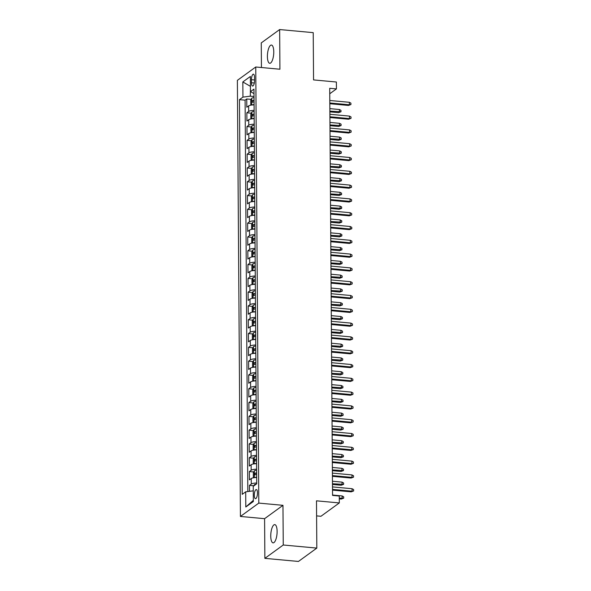<?xml version="1.0" encoding="UTF-8"?>
<svg xmlns="http://www.w3.org/2000/svg" width="591" height="591" viewBox="0 0 591 591"><rect width="100%" height="100%" fill="white"/><g stroke="black" fill="none" stroke-linecap="round" stroke-linejoin="round"><path stroke-width="0.89" d="M277.113 531.427A9.161 3.081 -84.7 0 0 274.771 524.616A9.161 3.081 -84.7 0 0 270.752 536.052A9.161 3.081 -84.7 0 0 273.094 542.863A9.161 3.081 -84.7 0 0 277.113 531.427M273.766 51.86A9.161 3.081 -84.7 0 0 271.424 45.042A9.161 3.081 -84.7 0 0 267.405 56.477A9.161 3.081 -84.7 0 0 269.747 63.296A9.161 3.081 -84.7 0 0 273.766 51.86M257.484 492.96A4.58 1.537 -84.7 0 0 256.317 489.555A4.58 1.537 -84.7 0 0 254.3 495.273A4.58 1.537 -84.7 0 0 255.475 498.678A4.58 1.537 -84.7 0 0 257.484 492.96M316.599 515.884L320.935 516.283L339.323 502.926L339.271 496.026L332.556 495.406L329.712 88.295L336.427 88.909L336.382 82.009L313.555 79.911L313.223 32.645L279.654 29.55L261.266 42.907L261.436 67.522M264.864 558.355L298.44 561.45L316.82 548.093L283.252 544.998L282.971 505.327L258.799 503.096L240.419 516.453L264.591 518.684L264.864 558.355L283.252 544.998M258.799 503.096L255.755 66.997L237.375 80.361L240.419 516.453M254.078 104.895A5.725 1.529 179.6 0 0 248.634 105.922L246.816 107.244L246.757 98.963L251.19 99.369M254.115 110.414A5.725 1.529 179.6 0 0 248.671 111.44L246.853 112.763L251.286 113.169M246.853 112.763L246.912 121.044L248.73 119.722A5.725 1.529 179.6 0 1 254.174 118.695M254.27 132.495A5.725 1.529 179.6 0 0 248.826 133.522L247.008 134.844L246.957 126.563L251.382 126.969M254.366 146.295A5.725 1.529 179.6 0 0 248.922 147.322L247.104 148.644L247.053 140.363L251.478 140.769M254.462 160.095A5.725 1.529 179.6 0 0 249.018 161.129L247.201 162.444L247.149 154.162L251.574 154.569M254.558 173.894A5.725 1.529 179.6 0 0 249.114 174.929L247.297 176.244L247.245 167.962L251.67 168.369M254.655 187.694A5.725 1.529 179.6 0 0 249.21 188.728L247.4 190.043L247.341 181.762L251.766 182.176M254.751 201.494A5.725 1.529 179.6 0 0 249.306 202.528L247.496 203.843L247.437 195.562L251.862 195.976M254.847 215.294A5.725 1.529 179.6 0 0 249.402 216.328L247.592 217.643L247.533 209.362L251.958 209.775M254.943 229.094A5.725 1.529 179.6 0 0 249.498 230.128L247.688 231.443L247.629 223.169L252.054 223.575M255.039 242.901A5.725 1.529 179.6 0 0 249.594 243.928L247.784 245.25L247.725 236.969L252.158 237.375M255.135 256.701A5.725 1.529 179.6 0 0 249.69 257.728L247.88 259.05L247.821 250.769L252.254 251.175M255.231 270.501A5.725 1.529 179.6 0 0 249.786 271.528L247.976 272.85L247.917 264.569L252.35 264.975M255.327 284.301A5.725 1.529 179.6 0 0 249.882 285.327L248.072 286.65L248.013 278.368L252.446 278.775M255.423 298.1A5.725 1.529 179.6 0 0 249.978 299.135L248.168 300.45L248.109 292.168L252.542 292.575M255.519 311.9A5.725 1.529 179.6 0 0 250.074 312.935L248.264 314.249L248.205 305.968L252.638 306.374M255.615 325.7A5.725 1.529 179.6 0 0 250.17 326.734L248.36 328.049L248.301 319.768L252.734 320.174M255.711 339.5A5.725 1.529 179.6 0 0 250.266 340.534L248.456 341.849L248.397 333.568L252.83 333.981M255.807 353.3A5.725 1.529 179.6 0 0 250.37 354.334L248.552 355.649L248.493 347.368L252.926 347.781M255.903 367.1A5.725 1.529 179.6 0 0 250.466 368.134L248.648 369.449L248.589 361.175L253.022 361.581M255.999 380.9A5.725 1.529 179.6 0 0 250.562 381.934L248.745 383.249L248.685 374.975L253.118 375.381M256.095 394.707A5.725 1.529 179.6 0 0 250.658 395.734L248.841 397.056L248.781 388.775L253.214 389.181M256.191 408.507A5.725 1.529 179.6 0 0 250.754 409.533L248.937 410.856L248.877 402.574L253.31 402.981M256.287 422.306A5.725 1.529 179.6 0 0 250.85 423.333L249.033 424.656L248.974 416.374L253.406 416.781M256.391 436.106A5.725 1.529 179.6 0 0 250.946 437.133L249.129 438.456L249.07 430.174L253.502 430.58M256.487 449.906A5.725 1.529 179.6 0 0 251.042 450.94L249.225 452.255L249.173 443.974L253.598 444.38M256.583 463.706A5.725 1.529 179.6 0 0 251.138 464.74L249.321 466.055L249.269 457.774L253.694 458.18M256.679 477.506A5.725 1.529 179.6 0 0 251.234 478.54L249.417 479.855L249.365 471.574L253.79 471.987M251.448 79.696L251.47 82.733A4.44 1.492 -84.7 0 0 252.608 86.035A4.44 1.492 -84.7 0 0 254.551 80.494L254.529 77.458A4.44 1.492 -84.7 0 0 253.399 74.163A4.44 1.492 -84.7 0 0 251.448 79.696L254.551 79.984M250.451 86.537L250.296 96.178L242.938 97.123L239.458 99.65L242.214 494.349L245.693 491.823L245.797 506.997L253.347 501.515L253.244 486.334L256.723 483.807L253.967 89.108L250.488 91.635L253.997 93.585M242.938 97.123L242.827 81.942L250.377 76.453L250.488 91.635M246.757 98.963L245.095 100.167L247.828 491.542M256.716 483.024A5.725 1.529 -0.4 0 0 251.271 484.059L249.461 485.374L249.498 491.328M249.365 471.574L251.175 470.259A5.725 1.529 -0.4 0 1 256.62 469.224M249.269 457.774L251.079 456.459A5.725 1.529 -0.4 0 1 256.524 455.425M249.173 443.974L250.983 442.659A5.725 1.529 -0.4 0 1 256.428 441.625M249.07 430.174L250.887 428.859A5.725 1.529 -0.4 0 1 256.331 427.825M248.974 416.374L250.791 415.059A5.725 1.529 -0.4 0 1 256.235 414.025M248.877 402.574L250.695 401.252A5.725 1.529 -0.4 0 1 256.139 400.225M248.781 388.775L250.599 387.452A5.725 1.529 -0.4 0 1 256.043 386.425M248.685 374.975L250.503 373.652A5.725 1.529 -0.4 0 1 255.947 372.625M248.589 361.175L250.407 359.853A5.725 1.529 -0.4 0 1 255.844 358.826M248.493 347.368L250.311 346.053A5.725 1.529 -0.4 0 1 255.748 345.018M248.397 333.568L250.215 332.253A5.725 1.529 -0.4 0 1 255.652 331.219M248.301 319.768L250.119 318.453A5.725 1.529 -0.4 0 1 255.556 317.419M248.205 305.968L250.023 304.653A5.725 1.529 -0.4 0 1 255.46 303.619M248.109 292.168L249.927 290.853A5.725 1.529 -0.4 0 1 255.364 289.819M248.013 278.368L249.823 277.053A5.725 1.529 -0.4 0 1 255.268 276.019M247.917 264.569L249.727 263.246A5.725 1.529 -0.4 0 1 255.172 262.219M247.821 250.769L249.631 249.446A5.725 1.529 -0.4 0 1 255.076 248.419M247.725 236.969L249.535 235.646A5.725 1.529 -0.4 0 1 254.98 234.62M247.629 223.169L249.439 221.847A5.725 1.529 -0.4 0 1 254.884 220.82M247.533 209.362L249.343 208.047A5.725 1.529 -0.4 0 1 254.787 207.013M247.437 195.562L249.247 194.247A5.725 1.529 -0.4 0 1 254.691 193.213M247.341 181.762L249.151 180.447A5.725 1.529 -0.4 0 1 254.595 179.413M247.245 167.962L249.055 166.647A5.725 1.529 -0.4 0 1 254.499 165.613M247.149 154.162L248.959 152.847A5.725 1.529 -0.4 0 1 254.403 151.813M247.053 140.363L248.863 139.048A5.725 1.529 -0.4 0 1 254.307 138.013M246.957 126.563L248.767 125.248A5.725 1.529 -0.4 0 1 254.211 124.213M254.019 96.518L250.296 96.178M339.323 502.926L316.488 500.828L316.82 548.093M255.755 66.997L279.927 69.228L279.654 29.55M329.756 93.762L336.427 88.909M250.451 86.352L242.827 81.942M253.273 490.892L253.34 500.37M245.095 100.167L239.458 99.65M249.461 485.374L253.886 485.787M245.693 491.823L253.051 490.87M245.797 506.997L253.118 500.533M282.971 505.327L264.591 518.684M329.822 103.713L348.491 105.434L349.384 104.784L329.815 102.982M349.37 102.295L350.921 103.152L350.928 104.533L349.384 104.784L349.37 102.295L329.8 100.492M350.928 104.533L348.491 105.434M252.054 104.999A3.797 1.012 -0.4 0 1 254.071 104.555M251.596 105.05L250.754 104.496L250.724 100.359L251.714 98.254A3.797 1.012 -0.4 0 1 254.027 97.655M254.041 100.278A3.797 1.012 179.6 0 0 252.268 100.625L252.283 102.28A3.797 1.012 -0.4 0 1 254.056 101.933M339.433 109.52L340.985 110.377L340.992 111.758L338.554 112.652L339.448 112.002L339.433 109.52L329.859 108.633M340.992 111.758L329.874 111.123M338.554 112.652L329.881 111.854M329.918 117.513L348.587 119.234L349.48 118.584L329.911 116.782M349.466 116.095L351.017 116.952L351.024 118.333L349.48 118.584L349.466 116.095L329.896 114.292M351.024 118.333L348.587 119.234M330.014 131.313L348.683 133.034L349.577 132.384L330.007 130.581M349.562 129.902L351.113 130.759L351.12 132.133L349.577 132.384L349.562 129.902L329.992 128.099M351.12 132.133L348.683 133.034M330.11 145.113L348.779 146.834L349.673 146.184L330.103 144.381M349.658 143.702L351.209 144.559L351.217 145.933L349.673 146.184L349.658 143.702L330.088 141.899M351.217 145.933L348.779 146.834M330.206 158.913L348.875 160.634L349.769 159.984L330.206 158.181M349.754 157.501L351.305 158.358L351.313 159.74L349.769 159.984L349.754 157.501L330.184 155.699M351.313 159.74L348.875 160.634M252.15 118.798A3.797 1.012 -0.4 0 1 254.167 118.355M251.692 118.85L250.85 118.296L250.82 114.159L251.81 112.054A3.797 1.012 -0.4 0 1 254.123 111.455M254.137 114.078A3.797 1.012 179.6 0 0 252.364 114.425L252.379 116.08A3.797 1.012 -0.4 0 1 254.152 115.733M339.53 123.32L341.081 124.176L341.088 125.558L338.65 126.452L339.544 125.802L339.53 123.32L329.955 122.433M341.088 125.558L329.97 124.923M338.65 126.452L329.977 125.654M252.246 132.598A3.797 1.012 -0.4 0 1 254.263 132.155M251.788 132.65L250.946 132.096L250.924 127.959L251.906 125.853A3.797 1.012 -0.4 0 1 254.219 125.255M254.233 127.878A3.797 1.012 179.6 0 0 252.46 128.225L252.475 129.88A3.797 1.012 -0.4 0 1 254.248 129.532M339.626 137.119L341.177 137.976L341.184 139.358L338.746 140.252L339.64 139.602L339.626 137.119L330.051 136.24M341.184 139.358L330.066 138.722M338.746 140.252L330.074 139.454M252.342 146.398A3.797 1.012 -0.4 0 1 254.359 145.955M251.884 146.45L251.042 145.903L251.02 141.759L252.002 139.661A3.797 1.012 -0.4 0 1 254.315 139.055M254.329 141.677A3.797 1.012 179.6 0 0 252.556 142.025L252.571 143.679A3.797 1.012 -0.4 0 1 254.344 143.332M339.722 150.919L341.273 151.776L341.28 153.158L338.842 154.052L339.736 153.401L339.722 150.919L330.147 150.04M341.28 153.158L330.162 152.522M338.842 154.052L330.17 153.254M252.438 160.198A3.797 1.012 -0.4 0 1 254.455 159.755M251.98 160.25L251.145 159.703L251.116 155.559L252.098 153.461A3.797 1.012 -0.4 0 1 254.411 152.855M254.425 155.477A3.797 1.012 179.6 0 0 252.653 155.825L252.667 157.479A3.797 1.012 -0.4 0 1 254.44 157.132M339.818 164.719L341.369 165.576L341.376 166.958L338.939 167.851L339.832 167.201L339.818 164.719L330.243 163.84M341.376 166.958L330.258 166.322M338.939 167.851L330.266 167.054M330.303 172.712L348.971 174.434L349.865 173.784L330.303 171.981M349.85 171.301L351.401 172.158L351.409 173.54L349.865 173.784L349.85 171.301L330.28 169.499M351.409 173.54L348.971 174.434M252.534 173.998A3.797 1.012 -0.4 0 1 254.551 173.555M252.076 174.049L251.241 173.503L251.212 169.358L252.194 167.26A3.797 1.012 -0.4 0 1 254.507 166.655M254.522 169.277A3.797 1.012 179.6 0 0 252.749 169.624L252.763 171.279A3.797 1.012 -0.4 0 1 254.536 170.932M339.914 178.519L341.465 179.376L341.472 180.757L339.035 181.651L339.928 181.001L339.914 178.519L330.339 177.64M341.472 180.757L330.354 180.122M339.035 181.651L330.362 180.853M330.399 186.512L349.067 188.234L349.961 187.583L330.399 185.781M349.946 185.101L351.497 185.958L351.505 187.34L349.961 187.583L349.946 185.101L330.376 183.299M351.505 187.34L349.067 188.234M252.63 187.798A3.797 1.012 -0.4 0 1 254.647 187.354M252.172 187.849L251.338 187.303L251.308 183.158L252.291 181.06A3.797 1.012 -0.4 0 1 254.603 180.454M254.618 183.077A3.797 1.012 179.6 0 0 252.845 183.424L252.859 185.079A3.797 1.012 -0.4 0 1 254.632 184.732M340.01 192.319L341.561 193.176L341.568 194.557L339.131 195.451L340.024 194.808L340.01 192.319L330.435 191.44M341.568 194.557L330.45 193.922M339.131 195.451L330.458 194.653M330.495 200.312L349.163 202.033L350.057 201.383L330.495 199.581M350.042 198.901L351.593 199.758L351.601 201.139L350.057 201.383L350.042 198.901L330.472 197.099M351.601 201.139L349.163 202.033M252.726 201.597A3.797 1.012 -0.4 0 1 254.743 201.154M252.268 201.649L251.434 201.103L251.404 196.958L252.387 194.86A3.797 1.012 -0.4 0 1 254.699 194.254M254.714 196.877A3.797 1.012 179.6 0 0 252.941 197.224L252.955 198.879A3.797 1.012 -0.4 0 1 254.728 198.532M340.106 206.119L341.657 206.976L341.664 208.357L339.227 209.258L340.12 208.608L340.106 206.119L330.532 205.24M341.664 208.357L330.546 207.722M339.227 209.258L330.554 208.453M330.591 214.119L349.259 215.833L350.153 215.183L330.591 213.381M350.138 212.701L351.689 213.558L351.697 214.939L350.153 215.183L350.138 212.701L330.568 210.898M351.697 214.939L349.259 215.833M252.83 215.397A3.797 1.012 -0.4 0 1 254.847 214.954M252.364 215.456L251.53 214.902L251.5 210.765L252.483 208.66A3.797 1.012 -0.4 0 1 254.795 208.054M254.81 210.677A3.797 1.012 179.6 0 0 253.037 211.024L253.051 212.686A3.797 1.012 -0.4 0 1 254.824 212.332M340.202 219.918L341.753 220.775L341.761 222.157L339.323 223.058L340.217 222.408L340.202 219.918L330.628 219.039M341.761 222.157L330.642 221.522M339.323 223.058L330.65 222.26M330.687 227.919L349.355 229.633L350.249 228.983L330.687 227.188M350.234 226.501L351.785 227.358L351.793 228.739L350.249 228.983L350.234 226.501L330.665 224.698M351.793 228.739L349.355 229.633M252.926 229.197A3.797 1.012 -0.4 0 1 254.943 228.754M252.468 229.256L251.626 228.702L251.596 224.565L252.579 222.46A3.797 1.012 -0.4 0 1 254.891 221.854M254.913 224.477A3.797 1.012 179.6 0 0 253.133 224.824L253.147 226.486A3.797 1.012 -0.4 0 1 254.92 226.139M340.298 233.726L341.849 234.583L341.857 235.957L339.419 236.858L340.313 236.208L340.298 233.726L330.724 232.839M341.857 235.957L330.738 235.321M339.419 236.858L330.746 236.06M330.783 241.719L349.451 243.44L350.352 242.79L330.783 240.988M350.33 240.301L351.881 241.158L351.889 242.539L350.352 242.79L350.33 240.301L330.761 238.498M351.889 242.539L349.451 243.44M253.022 243.004A3.797 1.012 -0.4 0 1 255.039 242.561M252.564 243.056L251.722 242.502L251.692 238.365L252.675 236.26A3.797 1.012 -0.4 0 1 254.987 235.661M255.009 238.276A3.797 1.012 179.6 0 0 253.229 238.631L253.244 240.286A3.797 1.012 -0.4 0 1 255.017 239.939M340.394 247.526L341.945 248.383L341.953 249.757L339.515 250.658L340.409 250.008L340.394 247.526L330.82 246.639M341.953 249.757L330.834 249.129M339.515 250.658L330.842 249.86M330.886 255.519L349.554 257.24L350.448 256.59L330.879 254.787M350.426 254.1L351.977 254.957L351.985 256.339L350.448 256.59L350.426 254.1L330.857 252.298M351.985 256.339L349.554 257.24M253.118 256.804A3.797 1.012 -0.4 0 1 255.135 256.361M252.66 256.856L251.818 256.302L251.788 252.165L252.771 250.059A3.797 1.012 -0.4 0 1 255.083 249.461M255.105 252.084A3.797 1.012 179.6 0 0 253.332 252.431L253.34 254.086A3.797 1.012 -0.4 0 1 255.113 253.738M340.49 261.325L342.041 262.182L342.049 263.564L339.611 264.458L340.505 263.808L340.49 261.325L330.916 260.439M342.049 263.564L330.938 262.929M339.611 264.458L330.938 263.66M330.982 269.319L349.65 271.04L350.544 270.39L330.975 268.587M350.522 267.9L352.073 268.765L352.081 270.139L350.544 270.39L350.522 267.9L330.96 266.105M352.081 270.139L349.65 271.04M253.214 270.604A3.797 1.012 -0.4 0 1 255.231 270.161M252.756 270.656L251.914 270.102L251.884 265.965L252.867 263.859A3.797 1.012 -0.4 0 1 255.179 263.261M255.201 265.884A3.797 1.012 179.6 0 0 253.428 266.231L253.436 267.886A3.797 1.012 -0.4 0 1 255.209 267.538M340.586 275.125L342.137 275.982L342.145 277.364L339.707 278.258L340.601 277.607L340.586 275.125L331.012 274.239M342.145 277.364L331.034 276.728M339.707 278.258L331.034 277.46M331.078 283.119L349.746 284.84L350.64 284.19L331.071 282.387M350.618 281.708L352.17 282.564L352.184 283.939L350.64 284.19L350.618 281.708L331.056 279.905M352.184 283.939L349.746 284.84M253.31 284.404A3.797 1.012 -0.4 0 1 255.327 283.961M252.852 284.456L252.01 283.902L251.98 279.765L252.963 277.659A3.797 1.012 -0.4 0 1 255.275 277.061M255.297 279.683A3.797 1.012 179.6 0 0 253.524 280.031L253.532 281.685A3.797 1.012 -0.4 0 1 255.305 281.338M340.682 288.925L342.233 289.782L342.241 291.164L339.803 292.057L340.704 291.407L340.682 288.925L331.108 288.046M342.241 291.164L331.13 290.528M339.803 292.057L331.13 291.26M331.174 296.918L349.842 298.64L350.736 297.99L331.167 296.187M350.714 295.507L352.266 296.364L352.28 297.746L350.736 297.99L350.714 295.507L331.152 293.705M352.28 297.746L349.842 298.64M253.406 298.204A3.797 1.012 -0.4 0 1 255.423 297.761M252.948 298.256L252.106 297.709L252.076 293.564L253.059 291.466A3.797 1.012 -0.4 0 1 255.371 290.861M255.393 293.483A3.797 1.012 179.6 0 0 253.62 293.83L253.628 295.485A3.797 1.012 -0.4 0 1 255.401 295.138M340.778 302.725L342.329 303.582L342.337 304.963L339.899 305.857L340.8 305.207L340.778 302.725L331.204 301.846M342.337 304.963L331.226 304.328M339.899 305.857L331.226 305.059M331.27 310.718L349.938 312.44L350.832 311.789L331.263 309.987M350.81 309.307L352.362 310.164L352.376 311.546L350.832 311.789L350.81 309.307L331.248 307.505M352.376 311.546L349.938 312.44M253.502 312.004A3.797 1.012 -0.4 0 1 255.519 311.56M253.044 312.055L252.202 311.509L252.172 307.364L253.155 305.266A3.797 1.012 -0.4 0 1 255.467 304.661M255.489 307.283A3.797 1.012 179.6 0 0 253.716 307.63L253.724 309.285A3.797 1.012 -0.4 0 1 255.497 308.938M340.874 316.525L342.425 317.382L342.433 318.763L340.002 319.657L340.896 319.007L340.874 316.525L331.3 315.646M342.433 318.763L331.322 318.128M340.002 319.657L331.322 318.859M331.366 324.518L350.035 326.239L350.928 325.589L331.359 323.787M350.906 323.107L352.458 323.964L352.472 325.346L350.928 325.589L350.906 323.107L331.344 321.305M352.472 325.346L350.035 326.239M253.598 325.804A3.797 1.012 -0.4 0 1 255.615 325.36M253.14 325.855L252.298 325.309L252.268 321.164L253.251 319.066A3.797 1.012 -0.4 0 1 255.563 318.46M255.585 321.083A3.797 1.012 179.6 0 0 253.812 321.43L253.82 323.085A3.797 1.012 -0.4 0 1 255.593 322.738M340.97 330.325L342.521 331.182L342.536 332.563L340.098 333.457L340.992 332.807L340.97 330.325L331.396 329.446M342.536 332.563L331.418 331.928M340.098 333.457L331.418 332.659M331.462 338.318L350.131 340.039L351.024 339.389L331.455 337.587M351.002 336.907L352.554 337.764L352.568 339.145L351.024 339.389L351.002 336.907L331.44 335.104M352.568 339.145L350.131 340.039M253.694 339.603A3.797 1.012 -0.4 0 1 255.711 339.16M253.236 339.655L252.394 339.108L252.364 334.964L253.347 332.866A3.797 1.012 -0.4 0 1 255.659 332.26M255.681 334.883A3.797 1.012 179.6 0 0 253.908 335.23L253.916 336.885A3.797 1.012 -0.4 0 1 255.689 336.538M341.066 344.125L342.617 344.981L342.632 346.363L340.194 347.264L341.088 346.614L341.066 344.125L331.492 343.245M342.632 346.363L331.514 345.728M340.194 347.264L331.514 346.459M331.558 352.125L350.227 353.839L351.12 353.189L331.551 351.386M351.106 350.707L352.65 351.564L352.664 352.945L351.12 353.189L351.106 350.707L331.536 348.904M352.664 352.945L350.227 353.839M253.79 353.403A3.797 1.012 -0.4 0 1 255.807 352.96M253.332 353.462L252.49 352.908L252.46 348.771L253.45 346.666A3.797 1.012 -0.4 0 1 255.755 346.06M255.777 348.683A3.797 1.012 179.6 0 0 254.004 349.03L254.012 350.685A3.797 1.012 -0.4 0 1 255.785 350.337M341.162 357.924L342.714 358.781L342.728 360.163L340.29 361.064L341.184 360.414L341.162 357.924L331.588 357.045M342.728 360.163L331.61 359.527M340.29 361.064L331.617 360.259M331.654 365.925L350.323 367.639L351.217 366.989L331.647 365.186M351.202 364.507L352.746 365.364L352.761 366.745L351.217 366.989L351.202 364.507L331.632 362.704M352.761 366.745L350.323 367.639M253.886 367.203A3.797 1.012 -0.4 0 1 255.903 366.76M253.428 367.262L252.586 366.708L252.556 362.571L253.546 360.466A3.797 1.012 -0.4 0 1 255.851 359.86M255.873 362.482A3.797 1.012 179.6 0 0 254.1 362.83L254.108 364.492A3.797 1.012 -0.4 0 1 255.888 364.137M341.258 371.732L342.81 372.589L342.824 373.963L340.386 374.864L341.28 374.214L341.258 371.732L331.691 370.845M342.824 373.963L331.706 373.327M340.386 374.864L331.714 374.066M331.75 379.725L350.419 381.439L351.313 380.789L331.743 378.994M351.298 378.306L352.849 379.163L352.857 380.545L351.313 380.789L351.298 378.306L331.728 376.504M352.857 380.545L350.419 381.439M253.982 381.01A3.797 1.012 -0.4 0 1 255.999 380.567M253.524 381.062L252.682 380.508L252.653 376.371L253.642 374.266A3.797 1.012 -0.4 0 1 255.955 373.66M255.969 376.282A3.797 1.012 179.6 0 0 254.196 376.637L254.204 378.292A3.797 1.012 -0.4 0 1 255.984 377.945M341.354 385.531L342.906 386.388L342.92 387.762L340.482 388.664L341.376 388.014L341.354 385.531L331.787 384.645M342.92 387.762L331.802 387.135M340.482 388.664L331.81 387.866M331.846 393.525L350.515 395.246L351.409 394.596L331.839 392.793M351.394 392.106L352.945 392.963L352.953 394.345L351.409 394.596L351.394 392.106L331.824 390.304M352.953 394.345L350.515 395.246M254.078 394.81A3.797 1.012 -0.4 0 1 256.095 394.367M253.62 394.862L252.778 394.308L252.749 390.171L253.738 388.065A3.797 1.012 -0.4 0 1 256.051 387.467M256.066 390.082A3.797 1.012 179.6 0 0 254.293 390.437L254.307 392.092A3.797 1.012 -0.4 0 1 256.08 391.744M341.458 399.331L343.002 400.188L343.016 401.57L340.579 402.464L341.472 401.814L341.458 399.331L331.883 398.445M343.016 401.57L331.898 400.934M340.579 402.464L331.906 401.666M331.943 407.325L350.611 409.046L351.505 408.396L331.935 406.593M351.49 405.906L353.041 406.763L353.049 408.145L351.505 408.396L351.49 405.906L331.92 404.104M353.049 408.145L350.611 409.046M254.174 408.61A3.797 1.012 -0.4 0 1 256.191 408.167M253.716 408.662L252.874 408.108L252.845 403.971L253.835 401.865A3.797 1.012 -0.4 0 1 256.147 401.267M256.162 403.889A3.797 1.012 179.6 0 0 254.389 404.237L254.403 405.891A3.797 1.012 -0.4 0 1 256.176 405.544M341.554 413.131L343.098 413.988L343.112 415.37L340.675 416.263L341.568 415.613L341.554 413.131L331.979 412.245M343.112 415.37L331.994 414.734M340.675 416.263L332.002 415.466M332.039 421.124L350.707 422.846L351.601 422.196L332.031 420.393M351.586 419.713L353.137 420.57L353.145 421.944L351.601 422.196L351.586 419.713L332.016 417.911M353.145 421.944L350.707 422.846M254.27 422.41A3.797 1.012 -0.4 0 1 256.287 421.967M253.812 422.462L252.97 421.908L252.941 417.771L253.931 415.665A3.797 1.012 -0.4 0 1 256.243 415.067M256.258 417.689A3.797 1.012 179.6 0 0 254.485 418.036L254.499 419.691A3.797 1.012 -0.4 0 1 256.272 419.344M341.65 426.931L343.201 427.788L343.208 429.169L340.771 430.063L341.664 429.413L341.65 426.931L332.076 426.052M343.208 429.169L332.09 428.534M340.771 430.063L332.098 429.265M332.135 434.924L350.803 436.646L351.697 435.995L332.127 434.193M351.682 433.513L353.233 434.37L353.241 435.744L351.697 435.995L351.682 433.513L332.112 431.711M353.241 435.744L350.803 436.646M254.366 436.21A3.797 1.012 -0.4 0 1 256.383 435.766M253.908 436.261L253.066 435.715L253.037 431.57L254.027 429.472A3.797 1.012 -0.4 0 1 256.339 428.867M256.354 431.489A3.797 1.012 179.6 0 0 254.581 431.836L254.595 433.491A3.797 1.012 -0.4 0 1 256.368 433.144M341.746 440.731L343.297 441.588L343.305 442.969L340.867 443.863L341.761 443.213L341.746 440.731L332.172 439.852M343.305 442.969L332.186 442.334M340.867 443.863L332.194 443.065M332.231 448.724L350.899 450.445L351.793 449.795L332.223 447.993M351.778 447.313L353.329 448.17L353.337 449.552L351.793 449.795L351.778 447.313L332.208 445.511M353.337 449.552L350.899 450.445M332.327 462.524L350.995 464.245L351.889 463.595L332.319 461.793M351.874 461.113L353.425 461.97L353.433 463.351L351.889 463.595L351.874 461.113L332.305 459.31M353.433 463.351L350.995 464.245M332.423 476.324L351.091 478.045L351.985 477.395L332.415 475.592M351.97 474.913L353.521 475.77L353.529 477.151L351.985 477.395L351.97 474.913L332.401 473.11M353.529 477.151L351.091 478.045M254.462 450.01A3.797 1.012 -0.4 0 1 256.479 449.566M254.004 450.061L253.162 449.515L253.14 445.37L254.123 443.272A3.797 1.012 -0.4 0 1 256.435 442.666M256.45 445.289A3.797 1.012 179.6 0 0 254.677 445.636L254.691 447.291A3.797 1.012 -0.4 0 1 256.464 446.944M341.842 454.531L343.393 455.388L343.401 456.769L340.963 457.663L341.857 457.013L341.842 454.531L332.268 453.652M343.401 456.769L332.282 456.134M340.963 457.663L332.29 456.865M254.558 463.809A3.797 1.012 -0.4 0 1 256.575 463.366M254.1 463.861L253.258 463.314L253.236 459.17L254.219 457.072A3.797 1.012 -0.4 0 1 256.531 456.466M256.546 459.089A3.797 1.012 179.6 0 0 254.773 459.436L254.787 461.091A3.797 1.012 -0.4 0 1 256.56 460.744M341.938 468.331L343.489 469.188L343.497 470.569L341.059 471.463L341.953 470.813L341.938 468.331L332.364 467.451M343.497 470.569L332.378 469.934M341.059 471.463L332.386 470.665M254.655 477.609A3.797 1.012 -0.4 0 1 256.671 477.166M254.196 477.661L253.362 477.114L253.332 472.97L254.315 470.872A3.797 1.012 -0.4 0 1 256.627 470.266M256.642 472.889A3.797 1.012 179.6 0 0 254.869 473.236L254.884 474.891A3.797 1.012 -0.4 0 1 256.657 474.543M342.034 482.13L343.585 482.987L343.593 484.369L341.155 485.263L342.049 484.62L342.034 482.13L332.46 481.251M343.593 484.369L332.474 483.733M341.155 485.263L332.482 484.465M332.519 490.124L351.187 491.845L352.081 491.195L332.519 489.392M352.066 488.713L353.617 489.57L353.625 490.951L352.081 491.195L352.066 488.713L332.497 486.91M353.625 490.951L351.187 491.845M253.835 485.905L254.411 484.672A3.797 1.012 -0.4 0 1 256.287 484.118M342.13 495.93L343.681 496.787L343.689 498.169L341.251 499.07L342.145 498.42L342.13 495.93L332.556 495.051M343.689 498.169L339.286 498.154M341.251 499.07L339.293 498.885M248.671 111.44L248.634 105.922M251.271 484.059L251.234 478.54M251.175 470.259L251.138 464.74M251.079 456.459L251.042 450.94M250.983 442.659L250.946 437.133M250.887 428.859L250.85 423.333M250.791 415.059L250.754 409.533M250.695 401.252L250.658 395.734M250.599 387.452L250.562 381.934M250.503 373.652L250.466 368.134M250.407 359.853L250.37 354.334M250.311 346.053L250.266 340.534M250.215 332.253L250.17 326.734M250.119 318.453L250.074 312.935M250.023 304.653L249.978 299.135M249.927 290.853L249.882 285.327M249.823 277.053L249.786 271.528M249.727 263.246L249.69 257.728M249.631 249.446L249.594 243.928M249.535 235.646L249.498 230.128M249.439 221.847L249.402 216.328M249.343 208.047L249.306 202.528M249.247 194.247L249.21 188.728M249.151 180.447L249.114 174.929M249.055 166.647L249.018 161.129M248.959 152.847L248.922 147.322M248.863 139.048L248.826 133.522M248.767 125.248L248.73 119.722M254.322 82.999L251.47 82.733M251.685 98.305L251.736 105.035M254.049 100.788L252.268 100.625M251.781 112.105L251.832 118.835M254.145 114.588L252.364 114.425M251.877 125.913L251.929 132.635M254.241 128.387L252.46 128.225M251.973 139.712L252.025 146.435M254.337 142.187L252.556 142.025M252.076 153.512L252.121 160.235M254.433 155.987L252.653 155.825M252.172 167.312L252.217 174.035M254.529 169.787L252.749 169.624M252.268 181.112L252.313 187.835M254.625 183.587L252.845 183.424M252.364 194.912L252.409 201.634M254.721 197.387L252.941 197.224M252.46 208.712L252.505 215.434M254.817 211.194L253.037 211.024M252.556 222.511L252.601 229.234M254.913 224.994L253.133 224.824M252.653 236.311L252.697 243.034M255.009 238.794L253.229 238.631M252.749 250.111L252.793 256.841M255.105 252.593L253.332 252.431M252.845 263.918L252.889 270.641M255.201 266.393L253.428 266.231M252.941 277.718L252.985 284.441M255.297 280.193L253.524 280.031M253.037 291.518L253.081 298.241M255.393 293.993L253.62 293.83M253.133 305.318L253.177 312.041M255.489 307.793L253.716 307.63M253.229 319.118L253.273 325.84M255.585 321.593L253.812 321.43M253.325 332.918L253.369 339.64M255.681 335.392L253.908 335.23M253.421 346.718L253.465 353.44M255.777 349.192L254.004 349.03M253.517 360.517L253.561 367.24M255.873 363L254.1 362.83M253.613 374.317L253.665 381.04M255.969 376.799L254.196 376.637M253.709 388.117L253.761 394.84M256.073 390.599L254.293 390.437M253.805 401.917L253.857 408.647M256.169 404.399L254.389 404.237M253.901 415.724L253.953 422.447M256.265 418.199L254.485 418.036M253.997 429.524L254.049 436.247M256.361 431.999L254.581 431.836M254.093 443.324L254.145 450.047M256.457 445.799L254.677 445.636M254.189 457.124L254.241 463.846M256.553 459.599L254.773 459.436M254.285 470.924L254.337 477.646M256.649 473.398L254.869 473.236M254.389 484.723L254.389 485.499"/></g></svg>
